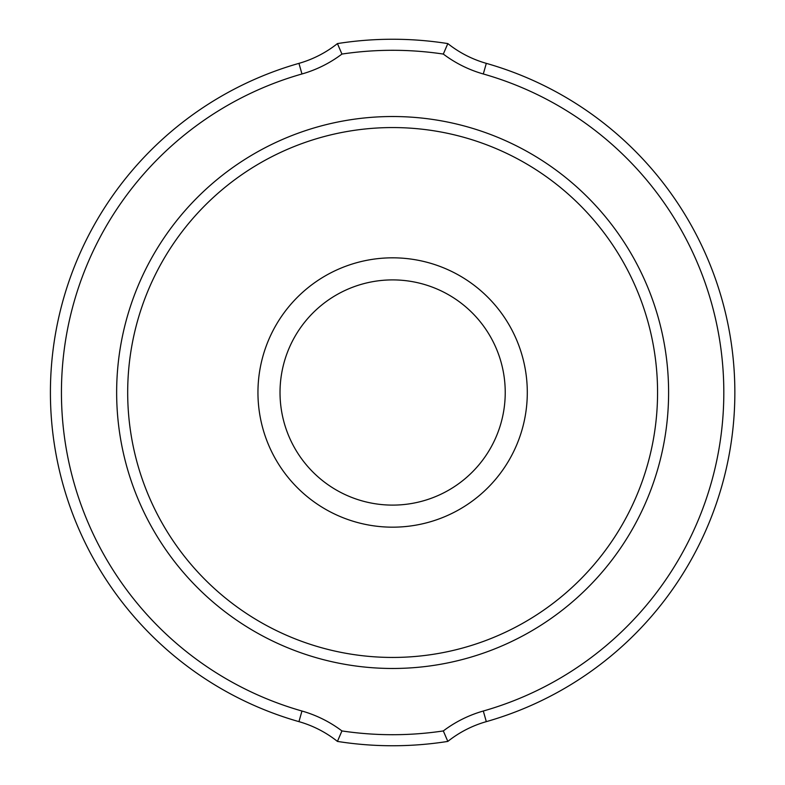 <?xml version="1.0" encoding="UTF-8"?>
<svg xmlns="http://www.w3.org/2000/svg" width="785" height="785" viewBox="0 0 785 785"><rect width="100%" height="100%" fill="white"/><g stroke="black" fill="none" stroke-linecap="round" stroke-linejoin="round"><path stroke-width="1.18" d="M337.432 43.587A353.25 353.25 0 0 1 447.823 43.587A110.391 110.391 0 0 0 486.317 63.359A342.211 342.211 0 0 1 486.317 721.641A110.391 110.391 0 0 0 447.823 741.413A353.25 353.25 0 0 1 337.432 741.413A110.391 110.391 0 0 0 298.948 721.641A342.211 342.211 0 0 1 298.948 63.359A110.391 110.391 0 0 0 337.432 43.587L341.936 54.067A342.211 342.211 0 0 1 443.319 54.067L447.823 43.587M447.823 741.413L443.319 730.933A342.211 342.211 0 0 1 341.936 730.933L337.432 741.413M443.319 730.933A121.43 121.43 0 0 1 483.295 711.024A331.172 331.172 0 0 0 483.295 73.976A121.43 121.43 0 0 1 443.319 54.067M341.936 54.067A121.43 121.43 0 0 1 301.96 73.976A331.172 331.172 0 0 0 301.96 711.024A121.43 121.43 0 0 1 341.936 730.933M392.628 116.523A275.977 275.977 0 0 1 631.631 530.483A275.977 275.977 0 0 1 153.624 530.493A275.977 275.977 0 0 1 392.628 116.523M392.628 127.562A264.938 264.938 0 0 1 622.073 524.969A264.938 264.938 0 0 1 163.182 524.969A264.938 264.938 0 0 1 392.628 127.562M392.628 257.823A134.677 134.677 0 0 1 509.259 459.833A134.677 134.677 0 0 1 275.996 459.843A134.677 134.677 0 0 1 392.628 257.823M392.628 279.902A112.598 112.598 0 0 1 490.144 448.804A112.598 112.598 0 0 1 295.111 448.804A112.598 112.598 0 0 1 392.628 279.902M483.295 711.024L486.317 721.641M483.295 73.976L486.317 63.359M298.948 721.641L301.96 711.024M298.948 63.359L301.96 73.976"/></g></svg>
